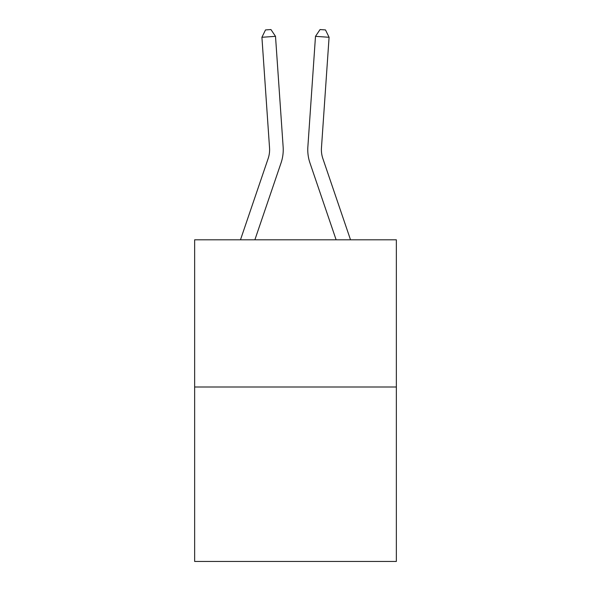 <?xml version="1.0" encoding="UTF-8"?>
<svg xmlns="http://www.w3.org/2000/svg" width="591" height="591" viewBox="0 0 591 591"><rect width="100%" height="100%" fill="white"/><g stroke="black" fill="none" stroke-linecap="round" stroke-linejoin="round"><path stroke-width="0.89" d="M396.354 387.002L396.354 239.806L194.646 239.806L194.646 561.45L396.354 561.45L396.354 387.002L194.646 387.002M283.141 146.937L275.509 36.339L283.141 146.937A40.89 40.89 179.6 0 1 281.05 162.924L254.876 239.806M240.478 239.806L268.151 158.536A27.26 27.26 0 0 0 269.54 147.876L261.916 37.277L265.507 29.927L270.944 29.55L275.509 36.339L261.916 37.277M350.522 239.806L322.849 158.536A27.26 27.26 0 0 1 321.46 147.876L329.084 37.277L315.491 36.339L307.859 146.937A40.89 40.89 0.4 0 0 309.95 162.924L336.124 239.806M268.151 158.536A27.26 27.26 -0.4 0 0 269.54 147.876M322.849 158.536A27.26 27.26 -179.6 0 1 321.46 147.876M315.491 36.339L320.056 29.55L325.493 29.927L329.084 37.277"/></g></svg>
